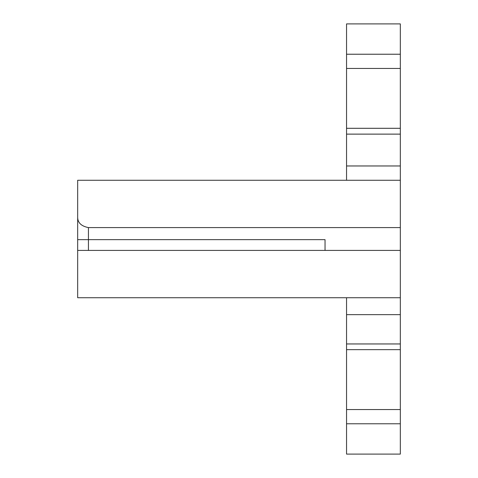 <?xml version="1.0" encoding="UTF-8"?>
<svg xmlns="http://www.w3.org/2000/svg" width="478" height="478" viewBox="0 0 478 478"><rect width="100%" height="100%" fill="white"/><g stroke="black" fill="none" stroke-linecap="round" stroke-linejoin="round"><path stroke-width="0.72" d="M77.675 216.839C77.514 222.551 81.099 226.136 88.43 227.594L400.325 227.594L400.325 134.127L346.55 134.127L346.55 180.26L77.675 180.26L77.675 239.651L88.43 239.651L77.675 239.651L77.675 297.74L346.55 297.74L346.55 454.1L400.325 454.1L400.325 409.55L346.55 409.55M88.43 227.594L88.43 239.651L325.04 239.651L325.04 250.406L77.675 250.406M88.43 250.406L88.43 239.651L325.04 239.651L325.04 250.406L400.325 250.406L400.325 227.594M400.325 134.127L400.325 128.301L346.55 128.301L346.55 134.127M400.325 128.301L400.325 68.45L346.55 68.45L346.55 128.301M400.325 68.45L400.325 23.9L346.55 23.9L346.55 68.45M400.325 409.55L400.325 343.951L346.55 343.951M400.325 343.951L400.325 314.655L346.55 314.655M400.325 314.655L400.325 250.406M400.325 165.968L346.55 165.968M400.325 54.229L346.55 54.229M400.325 423.771L346.55 423.771M400.325 349.651L346.55 349.651M400.325 297.74L346.55 297.74M400.325 180.26L346.55 180.26"/></g></svg>
